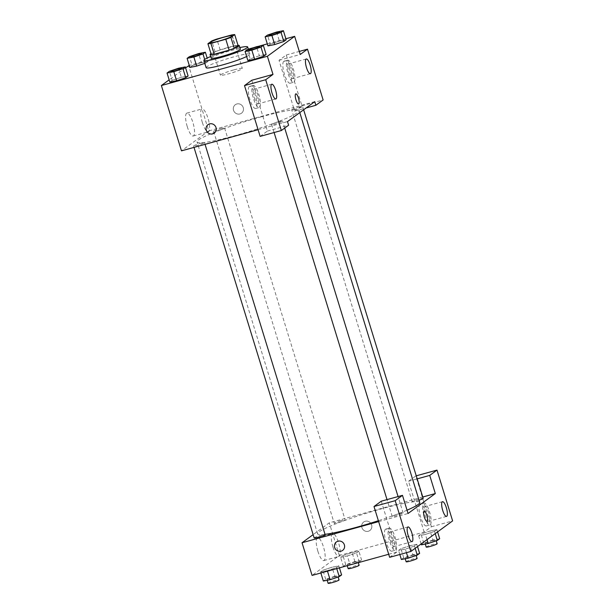 <?xml version="1.0" encoding="UTF-8"?>
<svg xmlns="http://www.w3.org/2000/svg" width="614" height="614" viewBox="0 0 614 614"><rect width="100%" height="100%" fill="white"/><g stroke="black" fill="none" stroke-linecap="round" stroke-linejoin="round"><path stroke-width="0.46" stroke-dasharray="3.07 2.3" d="M234.087 69.827A11.451 1.151 162.9 0 1 242.307 68.453A11.451 1.151 162.9 0 1 231.701 72.92A11.451 1.151 162.9 0 1 220.418 75.184A11.451 1.151 162.9 0 1 234.087 69.827M231.708 34.952L235.055 45.835L220.18 49.941L216.826 39.058M235.055 45.835A14.774 1.481 162.9 0 1 238.063 45.482M220.18 49.941A14.774 1.481 162.9 0 0 215.092 51.822L211.27 54.615M238.017 45.336A15.266 1.535 -17.1 0 0 224.217 48.583A15.266 1.535 -17.1 0 0 210.97 53.656M211.193 58.169A15.266 1.535 162.9 0 1 229.413 51.016A15.266 1.535 162.9 0 1 240.373 49.189M215.092 51.822L211.746 40.931M210.686 56.526A22.895 2.302 162.9 0 1 231.232 49.688A22.895 2.302 162.9 0 1 239.867 47.554M206.127 67.67A22.895 2.302 162.9 0 1 233.466 56.948A22.895 2.302 162.9 0 1 249.898 54.201A22.895 2.302 162.9 0 1 246.628 56.534M276.63 32.028L279.416 41.1L286.185 39.772L279.424 41.1L270.29 44.162L267.927 45.889L270.283 44.162L267.497 35.09M274.696 44.553L283.829 41.499M196.664 66.097L205.797 63.035L208.161 61.308L201.392 62.636L192.259 65.698L189.895 67.425L192.251 65.698L189.465 56.626M254.641 59.228L247.879 60.556L250.228 58.837L259.361 55.774L266.123 54.446L259.361 55.774L256.568 46.702M285.878 38.759L267.313 43.886M258.364 46.349L254.15 47.516M248.332 49.12L189.281 65.422M185.589 67.824L169.149 79.851M178.536 68.238L181.33 77.31L188.099 75.983L181.337 77.31L172.204 80.373L169.84 82.099L172.196 80.373L169.41 71.301M176.609 80.764L185.735 77.709M251.778 80.265L267.405 131.066L260.136 136.385M258.087 129.707L287.49 121.587M214.24 133.115L214.24 133.115A5.25 5.012 -126.2 0 0 215.184 125.924A5.25 5.012 -126.2 0 0 208.039 124.65L208.039 124.65M249.261 86.551A11.451 3.177 74.6 0 0 249.714 98.862A11.451 3.177 74.6 0 0 255.654 108.471A11.451 3.177 74.6 0 0 255.67 96.598A11.451 3.177 74.6 0 0 249.56 86.405A11.451 3.177 74.6 0 0 249.261 86.551M252.791 85.576A11.451 3.177 -105.4 0 1 253.098 85.43A11.451 3.177 -105.4 0 1 259.2 95.623A11.451 3.177 -105.4 0 1 259.192 107.496A11.451 3.177 -105.4 0 1 253.244 97.887A11.451 3.177 -105.4 0 1 252.791 85.576M254.326 97.795A7.629 2.118 74.6 0 0 258.172 103.82A7.629 2.118 74.6 0 0 257.957 95.132A7.629 2.118 74.6 0 0 254.112 89.107A7.629 2.118 74.6 0 0 254.326 97.795M267.405 131.066L288.611 125.218M187.247 126.622A11.881 3.293 74.6 0 0 193.233 136.009A11.881 3.293 74.6 0 0 193.249 123.675A11.881 3.293 74.6 0 0 186.909 113.099A11.881 3.293 74.6 0 0 187.247 126.622M314.744 101.655L293.538 107.504L279.025 60.333L286.293 55.014L301.919 105.815L294.659 111.134L293.538 107.504L208.722 130.912L188.628 65.598M208.722 130.912L181.475 150.852M202.344 122.455A11.881 3.293 -105.4 0 1 202.014 108.931A11.881 3.293 -105.4 0 1 208.346 119.507A11.881 3.293 -105.4 0 1 208.33 131.841A11.881 3.293 -105.4 0 1 202.344 122.455M243.251 107.611A5.25 5.012 -126.2 0 0 235.292 104.718A5.25 5.012 -126.2 0 0 234.341 111.909A5.25 5.012 -126.2 0 0 243.251 107.611A5.25 5.012 53.8 0 1 234.341 111.909A5.25 5.012 53.8 0 1 235.292 104.718A5.25 5.012 53.8 0 1 243.244 107.611M279.025 60.333L300.231 54.477M283.775 61.3A11.451 3.177 74.6 0 0 284.228 73.611A11.451 3.177 74.6 0 0 290.169 83.22A11.451 3.177 74.6 0 0 290.184 71.347A11.451 3.177 74.6 0 0 284.082 61.154A11.451 3.177 74.6 0 0 283.775 61.3M287.314 60.325A11.451 3.177 -105.4 0 1 287.613 60.18A11.451 3.177 -105.4 0 1 293.722 70.372A11.451 3.177 -105.4 0 1 293.707 82.245A11.451 3.177 -105.4 0 1 287.766 72.636A11.451 3.177 -105.4 0 1 287.314 60.325M288.841 72.544A7.629 2.118 74.6 0 0 292.694 78.569A7.629 2.118 74.6 0 0 292.479 69.881A7.629 2.118 74.6 0 0 288.626 63.856A7.629 2.118 74.6 0 0 288.841 72.544M286.293 55.014L299.294 51.43M294.659 111.134L306.102 107.972M301.919 105.815L323.125 99.967M295.81 93.865L295.818 93.865A5.25 1.458 74.6 0 0 295.81 93.865A5.25 1.458 74.6 0 0 295.802 99.307A5.25 1.458 74.6 0 0 298.604 103.981L298.604 103.973M278.457 121.825A5.726 0.576 162.9 0 1 282.563 121.135A5.726 0.576 162.9 0 1 277.267 123.368A5.726 0.576 162.9 0 1 271.626 124.504A5.726 0.576 162.9 0 1 278.457 121.825M298.511 107.151A5.726 0.576 162.9 0 1 302.625 106.46A5.726 0.576 162.9 0 1 297.322 108.693A5.726 0.576 162.9 0 1 291.681 109.829A5.726 0.576 162.9 0 1 298.511 107.151M200.425 143.361A5.726 0.576 162.9 0 1 204.539 142.671A5.726 0.576 162.9 0 1 199.235 144.904A5.726 0.576 162.9 0 1 193.594 146.04A5.726 0.576 162.9 0 1 200.425 143.361M220.48 128.687A5.726 0.576 162.9 0 1 224.594 128.004A5.726 0.576 162.9 0 1 219.29 130.237A5.726 0.576 162.9 0 1 213.649 131.365A5.726 0.576 162.9 0 1 220.48 128.687M260.827 116.952A53.418 5.365 162.9 0 1 299.171 110.543A53.418 5.365 162.9 0 1 249.683 131.381A53.418 5.365 162.9 0 1 197.048 141.957A53.418 5.365 162.9 0 1 260.827 116.952M325.029 534.349A53.418 5.365 162.9 0 1 317.615 533.858A53.418 5.365 162.9 0 1 381.386 508.852A53.418 5.365 162.9 0 1 419.73 502.444M407.044 510.18A53.418 5.365 162.9 0 1 378.37 520.71M341.046 520.588A5.726 0.576 -17.1 0 0 334.216 523.266A5.726 0.576 -17.1 0 0 338.322 522.583A5.726 0.576 -17.1 0 0 345.152 519.904A5.726 0.576 -17.1 0 0 341.046 520.588M399.023 513.726A5.726 0.576 162.9 0 1 403.129 513.035A5.726 0.576 162.9 0 1 397.826 515.269A5.726 0.576 162.9 0 1 392.192 516.405A5.726 0.576 162.9 0 1 399.023 513.726M419.047 500.226A5.726 0.576 162.9 0 1 412.247 501.73A5.726 0.576 162.9 0 1 419.078 499.052A5.726 0.576 162.9 0 1 423.184 498.368M314.161 537.941A5.726 0.576 162.9 0 1 320.992 535.262A5.726 0.576 162.9 0 1 325.098 534.571M422.77 497.018L329.288 522.821L313.14 534.633M378.646 521.608L408.057 513.488M424.197 511.163L424.19 511.163A5.25 1.458 74.6 0 0 424.182 516.612A5.25 1.458 74.6 0 0 426.983 521.278L426.983 521.278M394.15 537.841A7.629 2.118 74.6 0 0 390.304 531.808A7.629 2.118 74.6 0 0 390.519 540.497A7.629 2.118 74.6 0 0 394.365 546.521A7.629 2.118 74.6 0 0 394.15 537.841M388.984 528.278A11.451 3.177 -105.4 0 1 389.291 528.132A11.451 3.177 -105.4 0 1 395.393 538.324A11.451 3.177 -105.4 0 1 395.385 550.205A11.451 3.177 -105.4 0 1 389.437 540.589A11.451 3.177 -105.4 0 1 388.984 528.278M385.454 529.26A11.451 3.177 74.6 0 0 385.907 541.563A11.451 3.177 74.6 0 0 391.847 551.18A11.451 3.177 74.6 0 0 391.862 539.299A11.451 3.177 74.6 0 0 385.753 529.107A11.451 3.177 74.6 0 0 385.454 529.26M428.672 512.59A7.629 2.118 74.6 0 0 424.819 506.558A7.629 2.118 74.6 0 0 424.811 514.478A7.629 2.118 74.6 0 0 428.887 521.271A7.629 2.118 74.6 0 0 428.672 512.59M423.506 503.027A11.451 3.177 -105.4 0 1 423.806 502.881A11.451 3.177 -105.4 0 1 429.915 513.074A11.451 3.177 -105.4 0 1 429.9 524.955A11.451 3.177 -105.4 0 1 423.959 515.338A11.451 3.177 -105.4 0 1 423.506 503.027M419.968 504.01A11.451 3.177 74.6 0 0 420.421 516.313A11.451 3.177 74.6 0 0 426.362 525.929A11.451 3.177 74.6 0 0 426.377 514.048A11.451 3.177 74.6 0 0 420.275 503.856A11.451 3.177 74.6 0 0 419.968 504.01M424.151 532.062L408.525 481.261L415.785 475.95L431.419 526.751L424.151 532.062L339.335 555.478L312.081 575.41M415.785 475.95L416.254 475.819M431.419 526.751L452.618 520.895M408.525 481.261L417.19 478.874M389.637 557.312L396.897 552.001L381.271 501.201M410.068 545.654L400.942 548.709L398.578 550.436L405.34 549.108L414.473 546.046L416.837 544.319L410.075 545.646L400.934 548.709L398.578 550.436L405.347 549.108L414.481 546.046L416.837 544.319L410.068 545.654L412.861 554.726L403.728 557.781L401.364 559.507M327.477 571.166L327.316 570.644L336.449 567.582L338.805 565.855L332.036 567.19L322.903 570.245L320.546 571.972L327.308 570.644L336.441 567.582L338.805 565.855L332.044 567.19M341.599 574.927L334.83 576.262L332.036 567.19L322.91 570.245M347.37 555.969L356.504 552.915L358.86 551.188L352.098 552.516L342.965 555.578L340.601 557.305L347.363 555.977L356.504 552.915L358.86 551.188L352.091 552.516L342.957 555.578L340.601 557.305L347.37 555.969L350.126 564.911M439.685 538.724L432.916 540.051L430.122 530.98L420.989 534.034L418.633 535.761L425.395 534.433L434.528 531.371L436.892 529.652L430.122 530.98L420.997 534.042M427.006 539.637L425.402 534.433L434.535 531.371L436.892 529.652L430.13 530.98M388.693 554.265L396.897 552.001M317.86 551.18A11.881 3.293 74.6 0 0 323.847 560.567A11.881 3.293 74.6 0 0 323.862 548.241A11.881 3.293 74.6 0 0 317.522 537.664A11.881 3.293 74.6 0 0 317.86 551.18M339.335 555.478L329.288 522.821M332.957 547.013A11.881 3.293 -105.4 0 1 332.619 533.497A11.881 3.293 -105.4 0 1 338.959 544.073A11.881 3.293 -105.4 0 1 338.943 556.399A11.881 3.293 -105.4 0 1 332.957 547.013M371.623 524.909A5.25 5.012 -126.2 0 0 363.672 522.015A5.25 5.012 -126.2 0 0 362.721 529.214A5.25 5.012 -126.2 0 0 371.623 524.909A5.25 5.012 53.8 0 1 362.721 529.214A5.25 5.012 53.8 0 1 363.672 522.015A5.25 5.012 53.8 0 1 371.623 524.909M342.612 550.42L342.62 550.42A5.25 5.012 -126.2 0 0 343.564 543.229A5.25 5.012 -126.2 0 0 336.418 541.947L336.418 541.955M352.582 564.235L359.297 561.987L361.654 560.26L354.884 561.587L345.751 564.65L343.395 566.377L348.368 565.394M353.887 562.317A5.726 0.576 162.9 0 1 357.993 561.633A5.726 0.576 162.9 0 1 352.689 563.867A5.726 0.576 162.9 0 1 347.048 565.003A5.726 0.576 162.9 0 1 353.887 562.317M359.297 561.987L356.504 552.915M361.654 560.26L358.86 551.188M354.884 561.587L352.091 552.516M345.751 564.65L342.957 555.578M343.395 566.377L340.601 557.305M348.169 568.625A5.726 0.576 162.9 0 1 354.999 565.947A5.726 0.576 162.9 0 1 359.113 565.264M334.83 576.262L325.696 579.317L323.332 581.044M333.832 576.991A5.726 0.576 162.9 0 1 337.938 576.308A5.726 0.576 162.9 0 1 332.634 578.541A5.726 0.576 162.9 0 1 326.993 579.67A5.726 0.576 162.9 0 1 333.832 576.991M336.756 568.602L336.449 567.582M339.427 567.866L338.805 565.855M325.696 579.317L322.903 570.245L320.546 571.972L327.316 570.644M320.853 572.992L320.546 571.972M328.114 583.3A5.726 0.576 162.9 0 1 334.945 580.621A5.726 0.576 162.9 0 1 339.051 579.931M432.916 540.051L423.783 543.106L421.419 544.833M431.918 540.78A5.726 0.576 162.9 0 1 436.024 540.097A5.726 0.576 162.9 0 1 430.721 542.331A5.726 0.576 162.9 0 1 425.08 543.459A5.726 0.576 162.9 0 1 431.918 540.78M435.226 533.62L434.535 531.371M437.582 531.893L436.892 529.652M423.783 543.106L420.989 534.034L418.633 535.761L425.402 534.433M421.143 543.927L418.633 535.761M426.2 547.089A5.726 0.576 162.9 0 1 433.031 544.411A5.726 0.576 162.9 0 1 437.137 543.72M419.631 553.391L412.861 554.726M411.864 555.455A5.726 0.576 162.9 0 1 415.97 554.764A5.726 0.576 162.9 0 1 410.666 556.998A5.726 0.576 162.9 0 1 405.025 558.134A5.726 0.576 162.9 0 1 411.864 555.455M406.445 552.677L405.347 549.108M415.171 548.294L414.481 546.046M417.528 546.567L416.837 544.319M403.728 557.781L400.934 548.709M399.829 554.503L398.578 550.436M406.146 561.764A5.726 0.576 162.9 0 1 412.976 559.085A5.726 0.576 162.9 0 1 417.083 558.395M190.762 56.964A5.726 0.576 162.9 0 1 197.601 54.301A5.726 0.576 162.9 0 1 201.699 53.602M204.807 63.365L205.797 63.035L204.692 59.451M205.797 63.035L208.161 61.308L207.164 58.077M208.161 61.308L201.384 62.643L198.598 53.571M201.384 62.643L192.251 65.698M170.707 71.638A5.726 0.576 162.9 0 1 177.538 68.968A5.726 0.576 162.9 0 1 181.644 68.269M181.33 77.31L172.196 80.373M268.794 35.428A5.726 0.576 162.9 0 1 275.632 32.765A5.726 0.576 162.9 0 1 279.731 32.058M279.416 41.1L270.283 44.162M248.739 50.095A5.726 0.576 162.9 0 1 255.57 47.431A5.726 0.576 162.9 0 1 259.676 46.733M259.361 55.774L250.228 58.837L247.442 49.765M250.228 58.837L247.872 60.563M210.372 42.527L220.418 75.184M232.261 35.796L242.307 68.453M249.898 54.201L248.432 49.427M255.654 108.471L259.192 107.496M249.56 86.405L253.098 85.43M271.779 84.233L254.112 89.107M275.847 98.946L258.172 103.82M193.233 136.009L208.33 131.841M186.909 113.099L202.014 108.931M290.169 83.22L293.707 82.245M284.082 61.154L287.613 60.18M306.302 58.982L288.626 63.856M310.362 73.695L292.694 78.569M299.793 112.585L299.171 110.543M317.615 533.858L197.048 141.957M213.649 131.365L334.216 523.266M224.594 128.004L345.152 519.904M403.129 513.035L398.064 496.565M284.704 128.073L282.563 121.135M392.192 516.405L387.02 499.612M274.097 132.532L271.626 124.504M303.638 109.776L302.625 106.46M412.247 501.73L291.681 109.829M205.045 144.344L204.539 142.671M194.009 147.391L193.594 146.04M407.972 526.935L390.304 531.808M412.04 541.648L394.365 546.521M391.847 551.18L395.385 550.205M385.753 529.107L389.291 528.132M442.494 501.684L424.819 506.558M446.555 516.397L428.887 521.271M426.362 525.929L429.9 524.955M420.275 503.856L423.806 502.881M323.847 560.567L338.943 556.399M317.522 537.664L332.619 533.497M358.307 562.654L357.993 561.633M347.271 565.701L347.048 565.003M338.161 577.022L337.938 576.308M327.185 580.291L326.993 579.67M436.247 540.811L436.024 540.097M425.272 544.081L425.08 543.459M416.185 555.478L415.97 554.764M405.217 558.748L405.025 558.134"/><path stroke-width="0.92" d="M224.041 37.17A11.451 1.151 162.9 0 1 232.261 35.796A11.451 1.151 162.9 0 1 221.654 40.263A11.451 1.151 162.9 0 1 210.372 42.527A11.451 1.151 162.9 0 1 224.041 37.17M211.746 40.931L207.916 43.732A14.774 1.481 162.9 0 0 210.924 43.371L225.798 39.265A14.774 1.481 162.9 0 0 230.887 37.393L234.717 34.591A14.774 1.481 162.9 0 0 231.708 34.952L216.826 39.058A14.774 1.481 162.9 0 0 211.746 40.931M230.887 37.393L234.241 48.276L238.063 45.482L234.717 34.591M234.241 48.276A14.774 1.481 162.9 0 1 229.152 50.156L225.798 39.265M207.916 43.732L211.27 54.615A14.774 1.481 162.9 0 0 214.278 54.262L229.152 50.156M210.97 53.656A15.266 1.535 -17.1 0 0 210.072 54.539A15.266 1.535 -17.1 0 0 223.059 52.129A15.266 1.535 -17.1 0 0 238.8 46.15A15.266 1.535 -17.1 0 0 239.253 45.559A15.266 1.535 -17.1 0 0 238.017 45.336M239.253 45.559L240.373 49.189A15.266 1.535 162.9 0 1 239.921 49.772A15.266 1.535 162.9 0 1 224.171 55.759A15.266 1.535 162.9 0 1 211.193 58.169L210.072 54.539M214.278 54.262L210.924 43.371M239.867 47.554A22.895 2.302 162.9 0 1 247.665 46.948A22.895 2.302 162.9 0 1 226.459 55.874A22.895 2.302 162.9 0 1 203.902 60.41A22.895 2.302 162.9 0 1 210.686 56.526M246.628 56.534A22.895 2.302 162.9 0 1 222.352 64.977A22.895 2.302 162.9 0 1 206.127 67.67L203.902 60.41M265.133 36.817L267.927 45.889L274.688 44.561L283.829 41.499L286.185 39.772L283.399 30.7L276.63 32.028L267.497 35.09L265.133 36.817L271.91 35.482L281.035 32.427L283.399 30.7M187.101 58.353L189.895 67.425L196.657 66.097L193.878 57.025L203.004 53.963L205.368 52.236L198.598 53.571L189.465 56.626L187.101 58.353L193.878 57.025M245.078 51.492L247.872 60.563L254.641 59.228L263.774 56.173L266.131 54.446L263.774 56.173L254.641 59.228L251.847 50.156L260.981 47.101L263.345 45.375L256.568 46.702L247.442 49.765L245.078 51.492L251.847 50.156M169.149 79.851L161.382 85.538L267.397 56.273L294.651 36.333L285.878 38.759M267.313 43.886L258.364 46.349M254.15 47.516L248.332 49.12M189.281 65.422L185.589 67.824M167.046 73.028L169.84 82.099L176.602 80.772L185.743 77.709L188.099 75.983L185.313 66.911L178.536 68.238L169.41 71.301L167.046 73.028L173.816 71.692L182.949 68.638L185.313 66.911M208.039 124.65A5.25 5.012 -126.2 0 0 206.281 130.222A5.25 5.012 53.8 0 1 215.184 125.924A5.25 5.012 53.8 0 1 214.24 133.115A5.25 5.012 53.8 0 1 206.281 130.222A5.25 5.012 -126.2 0 0 214.24 133.115M294.651 36.333L300.231 54.477L307.499 49.166L323.125 99.967L315.857 105.278L314.744 101.655L287.49 121.587L288.611 125.218L281.342 130.529L260.136 136.385L244.51 85.584L251.778 80.265L272.984 74.417L267.397 56.273M258.087 129.707L181.475 150.852L161.382 85.538M275.632 90.258A7.629 2.118 74.6 0 0 271.779 84.233A7.629 2.118 74.6 0 0 271.772 92.154A7.629 2.118 74.6 0 0 275.847 98.946A7.629 2.118 74.6 0 0 275.632 90.258M244.51 85.584L265.716 79.728L272.984 74.417M281.342 130.529L265.716 79.728M310.147 65.007A7.629 2.118 74.6 0 0 306.302 58.982A7.629 2.118 74.6 0 0 306.286 66.895A7.629 2.118 74.6 0 0 310.362 73.695A7.629 2.118 74.6 0 0 310.147 65.007M299.294 51.43L307.499 49.166M306.102 107.972L315.857 105.278M298.604 103.981A5.25 1.458 74.6 0 0 298.742 103.912A5.25 1.458 -105.4 0 1 298.604 103.973A5.25 1.458 -105.4 0 1 295.81 99.307A5.25 1.458 -105.4 0 1 295.818 93.865A5.25 1.458 -105.4 0 1 298.542 98.271A5.25 1.458 -105.4 0 1 298.749 103.912A5.25 1.458 74.6 0 0 298.534 98.271A5.25 1.458 74.6 0 0 295.818 93.865M299.793 112.585L419.73 502.444A53.418 5.365 162.9 0 1 407.044 510.18M378.37 520.71A53.418 5.365 162.9 0 1 325.029 534.349M303.638 109.776L423.184 498.368A5.726 0.576 162.9 0 1 419.047 500.226M205.045 144.344L325.098 534.571A5.726 0.576 162.9 0 1 319.794 536.805A5.726 0.576 162.9 0 1 314.161 537.941L194.009 147.391M435.311 493.556L408.057 513.488L402.477 495.344L395.209 500.663L410.835 551.464L452.618 520.895L436.991 470.094L429.723 475.413L435.311 493.556L422.77 497.018M313.14 534.633L302.034 542.753L378.646 521.608M426.983 521.278A5.25 1.458 74.6 0 0 426.837 515.307A5.25 1.458 -105.4 0 1 426.983 521.278A5.25 1.458 -105.4 0 1 424.19 516.612A5.25 1.458 -105.4 0 1 424.197 511.163A5.25 1.458 -105.4 0 1 426.837 515.307A5.25 1.458 74.6 0 0 424.19 511.163M411.825 532.96A7.629 2.118 -105.4 0 1 412.04 541.648A7.629 2.118 -105.4 0 1 407.965 534.855A7.629 2.118 -105.4 0 1 407.972 526.935A7.629 2.118 -105.4 0 1 411.825 532.96M446.34 507.709A7.629 2.118 -105.4 0 1 446.555 516.397A7.629 2.118 -105.4 0 1 442.479 509.605A7.629 2.118 -105.4 0 1 442.494 501.684A7.629 2.118 -105.4 0 1 446.34 507.709M416.254 475.819L436.991 470.094M417.19 478.874L429.723 475.413M402.477 495.344L381.271 501.201L374.003 506.512L389.637 557.312L410.835 551.464M374.003 506.512L395.209 500.663M302.034 542.753L312.081 575.41L388.693 554.265M336.418 541.947A5.25 5.012 -126.2 0 0 334.661 547.527A5.25 5.012 53.8 0 1 343.564 543.229A5.25 5.012 53.8 0 1 342.612 550.42A5.25 5.012 53.8 0 1 334.661 547.527A5.25 5.012 -126.2 0 0 342.62 550.42M348.368 565.394L352.582 564.235M358.307 562.654L359.113 565.264A5.726 0.576 162.9 0 1 353.81 567.497A5.726 0.576 162.9 0 1 348.169 568.625L347.271 565.701M320.853 572.992L323.332 581.044L330.109 579.716L339.235 576.653L341.599 574.927L339.427 567.866M330.109 579.716L327.477 571.166M339.235 576.653L336.756 568.602M338.161 577.022L339.051 579.931A5.726 0.576 162.9 0 1 333.755 582.164A5.726 0.576 162.9 0 1 328.114 583.3L327.185 580.291M421.143 543.927L421.419 544.833L428.196 543.505L437.329 540.443L439.685 538.724L437.582 531.893M428.196 543.505L427.006 539.637M437.329 540.443L435.226 533.62M436.247 540.811L437.137 543.72A5.726 0.576 162.9 0 1 431.842 545.953A5.726 0.576 162.9 0 1 426.2 547.089L425.272 544.081M399.829 554.503L401.364 559.507L408.141 558.18L417.267 555.117L419.631 553.391L417.528 546.567M408.141 558.18L406.445 552.677M417.267 555.117L415.171 548.294M416.185 555.478L417.083 558.395A5.726 0.576 162.9 0 1 411.787 560.628A5.726 0.576 162.9 0 1 406.146 561.764L405.217 558.748M201.699 53.587L201.707 53.61A5.726 0.576 162.9 0 1 201.707 53.61A5.726 0.576 162.9 0 1 196.403 55.843A5.726 0.576 162.9 0 1 190.762 56.979A5.726 0.576 162.9 0 1 190.762 56.964A5.726 0.576 162.9 0 1 197.585 54.27A5.726 0.576 162.9 0 1 201.699 53.587A5.726 0.576 162.9 0 1 196.396 55.82A5.726 0.576 162.9 0 1 190.754 56.948L190.762 56.979M189.895 67.425L196.664 66.097L204.807 63.365M204.692 59.451L203.004 53.963M207.164 58.077L205.368 52.236M181.652 68.284L181.644 68.254A5.726 0.576 162.9 0 1 181.652 68.284A5.726 0.576 162.9 0 1 176.348 70.518A5.726 0.576 162.9 0 1 170.707 71.654A5.726 0.576 162.9 0 1 170.707 71.638L170.7 71.623A5.726 0.576 162.9 0 1 177.53 68.945A5.726 0.576 162.9 0 1 181.644 68.254A5.726 0.576 162.9 0 1 176.341 70.487A5.726 0.576 162.9 0 1 170.7 71.623M169.84 82.099L176.609 80.764L173.816 71.692M188.099 75.983L185.743 77.709L182.949 68.638M279.738 32.074L279.731 32.043A5.726 0.576 162.9 0 1 279.738 32.074A5.726 0.576 162.9 0 1 274.435 34.307A5.726 0.576 162.9 0 1 268.794 35.443A5.726 0.576 162.9 0 1 268.794 35.428A5.726 0.576 162.9 0 1 275.617 32.734A5.726 0.576 162.9 0 1 279.731 32.043A5.726 0.576 162.9 0 1 274.427 34.277A5.726 0.576 162.9 0 1 268.786 35.412L268.794 35.443M267.927 45.889L274.696 44.553L271.91 35.482M286.185 39.772L283.829 41.499L281.035 32.427M259.676 46.718L259.684 46.748A5.726 0.576 162.9 0 1 259.684 46.748A5.726 0.576 162.9 0 1 254.38 48.982A5.726 0.576 162.9 0 1 248.739 50.11A5.726 0.576 162.9 0 1 248.739 50.095A5.726 0.576 162.9 0 1 255.562 47.401A5.726 0.576 162.9 0 1 259.676 46.718A5.726 0.576 162.9 0 1 254.373 48.951A5.726 0.576 162.9 0 1 248.731 50.087L248.739 50.11M263.774 56.173L260.981 47.101M266.131 54.446L263.345 45.375M248.432 49.427L247.665 46.948M398.064 496.565L284.704 128.073M387.02 499.612L274.097 132.532"/></g></svg>
